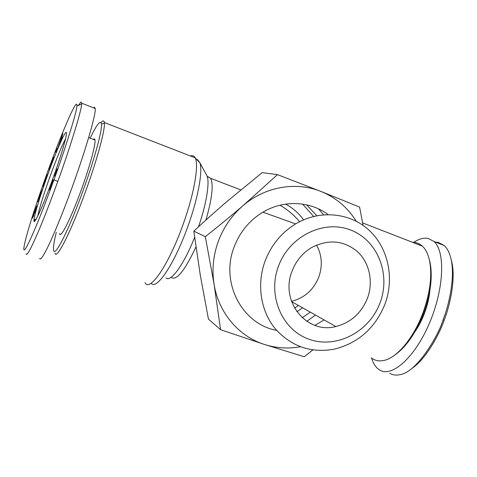 <?xml version="1.0" encoding="UTF-8"?>
<svg xmlns="http://www.w3.org/2000/svg" width="477" height="477" viewBox="0 0 477 477"><rect width="100%" height="100%" fill="white"/><g stroke="black" fill="none" stroke-linecap="round" stroke-linejoin="round"><path stroke-width="0.72" d="M302.549 307.79L296.867 311.761M298.387 305.447L294.589 308.196M55.004 253.084C56.214 260.71 71.151 231.53 85.598 191.39C97.129 159.706 105.173 129.845 104.38 123.048L104.326 122.529C103.992 120.383 102.913 120.383 101.082 122.535M412.581 242.322C416.272 242.28 419.527 243.544 422.348 246.12C425.693 249.227 428.078 254.02 429.509 260.49C432.341 275.169 430.182 292.574 423.021 312.709C413.654 338.282 396.56 358.293 383.472 360.552C378.744 361.459 374.689 360.54 371.297 357.804M37.755 216.087C39.573 207.489 43.729 194.115 50.228 175.959C56.548 158.585 61.658 146.189 65.552 138.777M414.942 331.753C418.77 326.19 422.008 319.894 424.643 312.864C427.493 305.143 429.252 297.6 429.914 290.225M435.489 242.101L438.476 242.453L444.165 245.506C447.48 248.445 449.865 253.4 451.32 260.37C455.267 279.737 447.843 308.148 443.055 319.882C438.733 335.027 417.244 371.804 400.441 374.564C396.339 375.548 392.78 375.119 389.763 373.276M413.678 242.346C419.044 238.816 423.952 237.528 428.388 238.494L433.957 241.499C445.572 251.474 444.057 289.318 429.282 323.543C414.644 357.869 391.605 377.939 379.495 369.902L378.237 369.025C375.292 366.652 373.08 362.991 371.589 358.036M394.455 355.287C406.118 347.19 415.89 333.071 423.791 312.936C430.707 293.48 432.794 276.642 430.045 262.422L429.169 259.029M47.664 174.981C56.477 150.44 65.957 128.862 66.446 132.821C67.156 135.235 61.002 156.188 52.744 178.958C42.554 207.322 33.026 227.738 33.998 219.909C34.392 214.668 40.467 194.872 47.664 174.981M93.343 139.397C94.255 138.569 94.798 138.777 94.977 140.023C95.799 144.304 89.897 166.193 81.454 189.387C70.984 218.514 60.09 239.901 59.577 233.408M26.092 253.937C26.736 256.471 30.844 248.952 38.422 231.387C45.959 213.541 53.609 193.024 57.806 181.367C64.723 163.033 81.746 111.415 81.609 104.087L81.65 103.175L80.971 101.959L78.401 105.381M39.704 258.379C40.921 263.501 54.116 235.936 69.159 195.421C84.214 154.965 96.056 114.975 95.263 108.517L94.363 107.224L93.522 107.832M90.141 138.181C96.986 124.008 100.766 119.357 101.482 124.241C102.15 130.883 94.291 159.801 83.135 190.448C69.171 229.27 54.777 257.652 53.651 250.377C53.066 247.825 53.955 241.797 56.304 232.293M205.313 236.664L193.823 231.136L200.245 274.883L208.449 319.119L220.565 329.673L214.101 284.37L205.313 236.664C218.836 225.985 231.369 215.682 242.918 205.76C231.744 215.473 223.528 227.368 218.275 241.445C213.195 255.583 211.806 269.887 214.101 284.37C218.585 312.852 238.87 336.434 264.431 344.46C276.171 348.174 288.138 348.937 300.325 346.749M276.571 330.317C242.292 324.33 220.1 282.724 234.082 247.116C239.848 232.007 249.459 220.362 262.928 212.176C283.618 199.732 309.978 201.002 328.093 214.549M384.981 304.087C394.551 278.353 388.379 248.183 369.264 230.391C350.19 212.593 319.715 209.469 295.621 223.916C281.382 232.687 271.186 245.118 265.033 261.217C256.566 284.304 260.639 310.742 274.961 328.409C291.089 346.505 310.962 353.397 334.592 349.098C358.519 342.927 375.321 327.926 384.981 304.087M380.109 302.674C369.681 331.312 337.46 348.776 310.122 339.6C282.628 330.871 267.138 296.366 278.419 266.345C289.283 236.181 323.77 219.337 350.643 230.033C377.689 240.289 390.919 274.174 380.109 302.674M306.628 204.842L316.782 215.717M292.031 271.21C295.943 260.991 302.436 253.114 311.505 247.587C328.343 238.941 343.678 240.307 357.511 251.689C369.55 262.809 373.527 281.859 367.475 298.161C361.393 313.151 350.869 322.607 335.897 326.524C306.836 334.443 279.719 301.482 292.031 271.21M316.555 245.035C321.957 255.129 322.72 265.767 318.845 276.952C313.639 289.843 304.523 297.97 291.501 301.339M324.121 319.906L314.903 325.356M277.501 174.648L320.854 191.402C295.925 181.314 264.884 186.65 242.918 205.76L277.501 174.648L262.183 172.632L227.165 201.366C216.475 210.506 205.36 220.428 193.823 231.136M356.2 221.185C347.602 207.441 335.82 197.514 320.854 191.402L359.604 207.072L363.063 225.359M312.834 349.939L304.254 356.736L264.431 344.46L220.565 329.673M55.934 172.579L57.174 168.876L54.938 176.287L54.151 175.733L55.404 172.251L56.161 172.662M54.151 175.733L55.028 176.049M50.031 189.411L49.566 190.001L49.423 189.685L50.025 187.217L53.12 179.757L52.738 182.22L50.031 189.411M52.923 179.907L53.251 180.026L52.923 179.907M52.804 180.073L53.245 180.228M52.685 180.27L53.209 180.461M52.559 180.509L53.162 180.723M52.488 180.658L53.126 180.884M52.309 181.045L53.013 181.302M52.112 181.504L52.875 181.779M51.898 182.017L52.709 182.309M51.886 182.053L52.703 182.345M51.689 182.566L52.53 182.864M51.468 183.138L50.789 186.555L51.927 184.009L51.749 183.24M50.21 186.656L51.069 186.96M50.025 187.217L50.854 187.515M49.864 187.723L50.657 188.004M49.733 188.165L50.479 188.427M49.626 188.54L50.323 188.791M49.62 188.576L50.306 188.82M49.548 188.862L50.186 189.089M49.495 189.113L50.073 189.315M49.453 189.333L49.966 189.518M49.435 189.524L49.87 189.679M49.423 189.685L49.775 189.81M51.874 183.186L52.363 183.359M51.933 183.216L52.363 183.365L51.933 183.216M51.981 183.281L52.351 183.412M52.011 183.371L52.321 183.484M50.848 186.555L51.176 186.674M50.789 186.555L51.17 186.692M41.308 192.833L38.548 201.282L37.492 201.765L38.697 198.092L42.465 189.291L41.308 192.833M38.703 198.766L39.967 195.886L38.703 198.766L39.305 198.975M39.18 198.295L39.49 198.402M49.095 169.496L51.713 161.775M51.093 162.937L50.628 165.805L53.519 157.452L53.436 158.632L49.232 169.55M50.019 165.984L50.705 166.234M49.858 166.479L50.52 166.723M49.709 166.938L50.341 167.165M49.578 167.361L50.174 167.582M49.465 167.761L50.013 167.964M49.429 167.88L49.966 168.071M49.34 168.202L49.835 168.381M49.268 168.5L49.709 168.661M49.203 168.763L49.596 168.906M49.155 168.995L49.489 169.114M50.449 166.014L50.753 166.121M51.546 161.715L53.496 157.16L51.254 162.979M60.835 140.602L57.806 148.079L62.898 133.5L61.008 140.667M61.664 136.362L62.26 136.589M61.628 137.155L60.335 141.162L61.628 137.155L62.105 137.34M61.139 139.296L61.533 139.445M57.318 148.323L55.708 152.246L57.318 148.323M46.531 175.369L47.634 174.552L46.412 178.022L44.248 182.864L44.838 182.47L43.616 185.935L42.566 186.596L45.923 178.368L45.321 178.792L46.531 175.369L47.253 175.631M43.765 183.21L44.486 183.466M44.248 182.864L44.653 183.007M32.508 218.025L33.11 215.705L33.539 215.854M33.056 215.878L33.473 216.021M32.913 216.367L33.295 216.492M32.794 216.791L33.128 216.904M36.151 209.212L36.139 208.449L35.817 209.117L32.579 218.061M35.966 209.153L35.101 212.301M33.11 215.705L36.807 205.933L37.182 205.515L36.461 208.216L34.875 212.223M36.657 206.279L36.985 206.392M36.604 206.398L36.95 206.517M36.431 206.815L36.83 206.952M36.246 207.274L36.693 207.435M36.043 207.793L36.538 207.96M35.924 208.115L36.437 208.294M33.265 215.181L33.73 215.342M34.672 219.611L34.129 221.346M53.919 179.877C60.561 162.216 76.91 112.858 76.922 105.983C77.673 95.555 62.237 131.837 49.56 166.551C36.854 201.002 23.29 242.942 23.85 249.531C24.387 251.862 28.244 244.641 35.405 227.863C42.554 210.774 49.888 191.062 53.919 179.877L57.806 181.367M451.141 259.5L452.077 263.328C455.845 281.734 448.768 308.959 444.176 320.21C440.205 332.189 426.587 358.931 411.496 368.703M285.538 204.12C292.771 207.93 298.775 213.171 303.557 219.837M302.573 204.096L313.633 216.421M299.616 221.698C294.142 215.199 287.607 209.701 280.005 205.199M171.04 277.322C176.263 281.221 184.569 271.097 195.958 246.955M194.628 237.272C183.889 264.723 170.593 282.748 165.936 277.87M190.43 155.991C192.487 155.168 194.05 155.776 195.123 157.815C199.249 164.708 193.978 194.95 182.447 226.211C168.214 265.713 149.426 292.502 145.026 282.623M151.346 283.41C156.629 290.147 174.218 264.252 187.318 227.917C197.836 199.398 203.011 171.315 199.899 162.866L197.645 159.652M323.621 214.757L318.499 208.866M315.47 315.047L306.824 321.355M302.197 317.754L310.312 312.149M444.176 320.21L443.055 319.882M205.921 173.896L207.167 176.18C209.749 183.263 206.302 204.406 198.498 226.825M205.927 220.052C212.098 198.569 213.684 184.671 210.691 178.362L207.489 176.579M240.813 189.894L210.691 178.362L207.167 176.18L199.899 162.866L195.123 157.815L104.326 122.529M362.621 222.908L422.348 246.12M444.165 245.506L433.957 241.499M81.65 103.175L95.263 108.517M101.482 124.241L104.38 123.048M295.621 223.916L262.928 212.176M335.897 326.524L291.608 301.643M81.609 104.087L76.922 105.983M88.686 137.626L94.977 140.023M36.276 218.913L33.998 219.909M430.045 262.422L429.509 260.49M451.32 260.37L452.077 263.328"/></g></svg>

